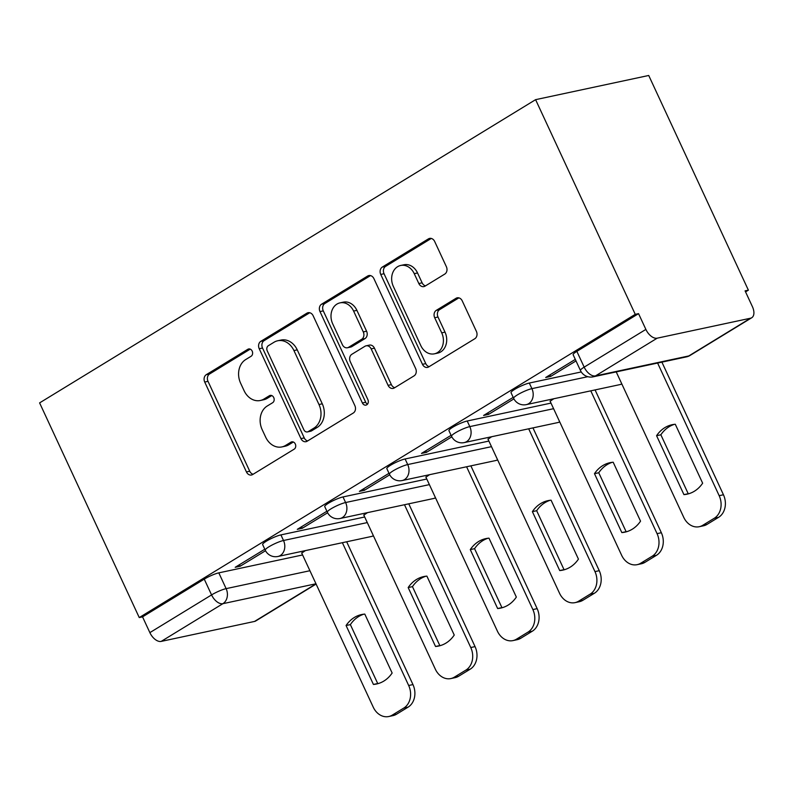<?xml version="1.0" encoding="UTF-8"?>
<svg xmlns="http://www.w3.org/2000/svg" width="792" height="792" viewBox="0 0 792 792"><rect width="100%" height="100%" fill="white"/><g stroke="black" fill="none" stroke-linecap="round" stroke-linejoin="round"><path stroke-width="1.19" d="M252.183 351.113A3.901 3.138 -102.1 0 0 248.629 348.965A3.901 3.138 -102.1 0 0 247.827 349.292L206.306 374.666A5.574 4.495 -102.1 0 0 204.722 382.051L246.441 471.933A5.574 4.495 -102.1 0 0 251.51 475.002A5.574 4.495 -102.1 0 0 252.668 474.537L294.178 449.163A3.901 3.138 -102.1 0 0 295.297 443.995A3.901 3.138 -102.1 0 0 291.743 441.847A3.901 3.138 -102.1 0 0 290.931 442.164L285.565 445.45A17.85 14.365 -102.1 0 1 281.883 446.926A17.85 14.365 -102.1 0 1 265.647 437.115L262.162 429.63A17.85 14.365 -102.1 0 1 267.25 405.999L272.626 402.722A3.901 3.138 -102.1 0 0 273.735 397.554A3.901 3.138 -102.1 0 0 270.181 395.406A3.901 3.138 -102.1 0 0 269.379 395.733L264.003 399.01A17.85 14.365 -102.1 0 1 260.32 400.495A17.85 14.365 -102.1 0 1 244.085 390.674L240.61 383.189A17.85 14.365 -102.1 0 1 245.698 359.568L251.064 356.281A3.901 3.138 -102.1 0 0 252.183 351.113M444.787 274.072A5.574 4.495 -102.1 0 0 446.371 266.696L434.669 241.471A5.574 4.495 -102.1 0 0 429.591 238.412A5.574 4.495 -102.1 0 0 428.442 238.867L382.338 267.053A5.574 4.495 -102.1 0 0 380.744 274.438L422.463 364.32A5.574 4.495 -102.1 0 0 427.541 367.389A5.574 4.495 -102.1 0 0 428.69 366.924L474.804 338.738A5.574 4.495 -102.1 0 0 476.388 331.353L462.251 300.901A5.574 4.495 -102.1 0 0 457.172 297.832A5.574 4.495 -102.1 0 0 456.024 298.297L436.293 310.355A5.574 4.495 -102.1 0 0 434.699 317.74L441.718 332.848A14.919 12.009 -102.1 0 1 434.382 353.826A14.919 12.009 -102.1 0 1 420.809 345.619L393.347 286.447A14.919 12.009 -102.1 0 1 400.673 265.468A14.919 12.009 -102.1 0 1 414.246 273.666L418.829 283.536A5.574 4.495 -102.1 0 0 423.898 286.595A5.574 4.495 -102.1 0 0 425.047 286.14L444.787 274.072M535.6 99.663L635.253 314.345L139.253 617.572L39.6 402.89L535.6 99.663L648.727 75.478L748.381 290.159L745.549 291.882M313.147 315.76A5.574 4.495 -102.1 0 0 308.078 312.701A5.574 4.495 -102.1 0 0 306.92 313.157L260.815 341.342A5.574 4.495 -102.1 0 0 259.222 348.728L300.95 438.61A5.574 4.495 -102.1 0 0 306.019 441.679A5.574 4.495 -102.1 0 0 307.177 441.213L353.281 413.028A5.574 4.495 -102.1 0 0 354.865 405.643L313.147 315.76M321.572 304.197L367.686 276.012A5.574 4.495 -102.1 0 1 368.834 275.557A5.574 4.495 -102.1 0 1 373.903 278.616L415.632 368.498A5.574 4.495 -102.1 0 1 414.038 375.883L394.307 387.951A5.574 4.495 -102.1 0 1 393.159 388.407A5.574 4.495 -102.1 0 1 388.08 385.348L371.161 348.886A5.574 4.495 -102.1 0 0 366.092 345.827A5.574 4.495 -102.1 0 0 364.934 346.282L351.846 354.291A5.574 4.495 -102.1 0 0 350.262 361.667L367.874 399.623A3.901 3.138 -102.1 0 1 365.953 405.108A3.901 3.138 -102.1 0 1 362.399 402.97L319.988 311.583A5.574 4.495 -102.1 0 1 321.572 304.197L324.868 303.494L370.527 275.586M635.253 314.345L638.55 313.642L645.876 329.413A11.365 6.494 58.6 0 0 657.192 338.174L750.529 318.216A11.365 6.494 58.6 0 0 751.737 317.74A11.365 6.494 58.6 0 0 752.4 306.633L745.084 290.862L748.381 290.159M139.253 617.572L142.55 616.859L204.257 579.14A11.365 1.841 -24.9 0 1 218.81 572.863L302.593 554.954M315.968 583.773L222.889 603.682L161.192 641.401L254.519 621.443L316.008 583.852M161.192 641.401A11.365 6.494 -121.4 0 1 149.866 632.63L211.573 594.911A11.365 1.841 -24.9 0 1 226.126 588.634L309.91 570.725M142.55 616.859L149.866 632.63M316.097 584.06L255.727 620.968A11.365 6.494 -121.4 0 1 254.519 621.443M326.898 511.246L297.297 529.343L302.247 528.284L301.534 526.749M367.508 512.642L363.825 515.117M389.001 473.279L359.4 491.377L364.35 490.317L363.637 488.783M429.611 474.675L425.918 477.15M451.093 435.313L421.502 453.41L426.442 452.351L425.73 450.826M491.703 436.709L488.02 439.194M513.196 397.356L483.595 415.453L488.545 414.394L487.832 412.86M553.806 398.752L550.123 401.227M575.299 359.39L545.698 377.487L550.648 376.428L549.935 374.893M529.313 383.051L531.907 388.644A11.365 1.841 -24.9 0 0 520.077 393.377A11.365 1.841 -24.9 0 0 513.632 398.297L511.038 392.703A11.365 1.841 155.1 0 1 517.483 387.783A11.365 1.841 155.1 0 1 529.313 383.051L581.259 371.943M467.211 421.007L469.805 426.611A11.365 1.841 -24.9 0 0 457.974 431.343A11.365 1.841 -24.9 0 0 451.539 436.263L448.935 430.66A11.365 1.841 155.1 0 1 455.38 425.74A11.365 1.841 155.1 0 1 467.211 421.007L550.984 403.098M405.108 458.974L407.712 464.567A11.365 1.841 -24.9 0 0 395.881 469.3A11.365 1.841 -24.9 0 0 389.436 474.22L386.842 468.626A11.365 1.841 155.1 0 1 393.277 463.706A11.365 1.841 155.1 0 1 405.108 458.974L488.892 441.065M343.005 496.94L345.609 502.534A11.365 1.841 -24.9 0 0 333.778 507.266A11.365 1.841 -24.9 0 0 327.334 512.186L324.74 506.593A11.365 1.841 155.1 0 1 331.185 501.673A11.365 1.841 155.1 0 1 343.005 496.94L426.789 479.021M280.913 534.897L283.506 540.5A11.365 1.841 -24.9 0 0 271.676 545.233A11.365 1.841 -24.9 0 0 265.231 550.153L262.637 544.559A11.365 1.841 155.1 0 1 269.082 539.639A11.365 1.841 155.1 0 1 280.913 534.897L364.686 516.988M264.795 549.212L235.194 567.3L240.144 566.25L239.431 564.716M305.405 550.608L301.722 553.083M240.144 566.25L265.528 550.727M638.55 313.642L576.853 351.361A11.365 1.841 155.1 0 0 573.141 354.737L580.457 370.507A11.365 1.841 -24.9 0 1 584.169 367.132L645.876 329.413M302.247 528.284L327.621 512.771M364.35 490.317L389.723 474.804M426.442 452.351L451.826 436.837M488.545 414.394L513.929 398.871M550.648 376.428L576.012 360.924M260.32 400.495L263.617 399.782A17.85 14.365 -102.1 0 0 267.3 398.307L264.003 399.01M271.785 395.564L267.3 398.307M281.883 446.926L285.179 446.223A17.85 14.365 -102.1 0 0 288.862 444.748L285.565 445.45M293.347 442.005L288.862 444.748M250.232 349.133L209.603 373.963A5.574 4.495 -102.1 0 0 208.019 381.348L249.737 471.23A5.574 4.495 -102.1 0 0 253.123 474.26M309.761 312.731L264.112 340.639A5.574 4.495 -102.1 0 0 262.528 348.025L304.247 437.907A5.574 4.495 -102.1 0 0 307.633 440.936M268.359 345.708A3.901 3.138 -102.1 0 0 267.25 350.876L303.871 429.779A3.901 3.138 -102.1 0 0 307.425 431.917A3.901 3.138 -102.1 0 0 308.227 431.6L313.889 428.135A17.85 14.365 -102.1 0 0 318.978 404.514L293.941 350.579A17.85 14.365 -102.1 0 0 277.705 340.768A17.85 14.365 -102.1 0 0 274.022 342.243L268.359 345.708M307.425 431.917L310.721 431.214A3.901 3.138 -102.1 0 0 311.523 430.897L308.227 431.6M277.705 340.768L281.012 340.065A17.85 14.365 -102.1 0 1 297.248 349.876L322.275 403.801A17.85 14.365 -102.1 0 1 317.186 427.433L311.523 430.897M366.092 345.827L369.389 345.114A5.574 4.495 -102.1 0 1 374.458 348.183L391.377 384.635A5.574 4.495 -102.1 0 0 394.762 387.664M324.868 303.494A5.574 4.495 -102.1 0 0 323.284 310.88L365.706 402.257A3.901 3.138 -102.1 0 0 367.478 404.168M353.608 311.068A14.919 12.009 -102.1 0 0 340.035 302.861A14.919 12.009 -102.1 0 0 332.699 323.849L342.372 344.688A5.574 4.495 -102.1 0 0 347.45 347.757A5.574 4.495 -102.1 0 0 348.599 347.302L361.697 339.293A5.574 4.495 -102.1 0 0 363.28 331.917L353.608 311.068L356.905 310.355A14.919 12.009 -102.1 0 0 343.332 302.158L340.035 302.861M347.45 347.757L350.747 347.054A5.574 4.495 -102.1 0 0 351.895 346.589L348.599 347.302M356.905 310.355L366.577 331.204A5.574 4.495 -102.1 0 1 364.993 338.59L351.895 346.589M400.673 265.468L403.969 264.766A14.919 12.009 -102.1 0 1 417.542 272.963L422.126 282.823A5.574 4.495 -102.1 0 0 425.512 285.863M434.382 353.826L437.679 353.123A14.919 12.009 -102.1 0 0 445.015 332.135L441.718 332.848M458.865 297.871L439.59 309.652A5.574 4.495 -102.1 0 0 438.006 317.038L445.015 332.135M431.284 238.441L385.635 266.35A5.574 4.495 -102.1 0 0 384.041 273.735L425.769 363.617A5.574 4.495 -102.1 0 0 429.145 366.647M346.074 625.522L373.428 684.446A35.521 28.591 -102.1 0 0 376.537 684.001A35.521 28.591 -102.1 0 0 392.139 673.012L364.785 614.087A35.521 28.591 -102.1 0 0 361.687 614.533A35.521 28.591 -102.1 0 0 346.074 625.522L350.371 624.611L377.715 683.526A35.521 28.591 -102.1 0 0 378.655 683.437M301.643 552.905L373.24 707.157A17.048 13.721 -102.1 0 0 388.743 716.522A17.048 13.721 -102.1 0 0 392.268 715.117L403.811 708.058A17.048 13.721 -102.1 0 0 408.672 685.496L342.382 542.698M363.845 614.176A35.521 28.591 -102.1 0 0 350.371 624.611M346.668 541.778L412.959 684.575A17.048 13.721 77.9 0 1 408.098 707.137L396.554 714.196A17.048 13.721 77.9 0 1 393.03 715.612L388.743 716.522M377.715 683.526L373.428 684.446M408.177 587.555L435.531 646.48A35.521 28.591 -102.1 0 0 438.639 646.034A35.521 28.591 -102.1 0 0 454.242 635.045L426.888 576.121A35.521 28.591 -102.1 0 0 423.779 576.566A35.521 28.591 -102.1 0 0 408.177 587.555L412.464 586.644L439.817 645.569A35.521 28.591 -102.1 0 0 440.758 645.48M363.736 514.939L435.343 669.191A17.048 13.721 -102.1 0 0 450.846 678.566A17.048 13.721 -102.1 0 0 454.361 677.15L465.914 670.091A17.048 13.721 -102.1 0 0 470.765 647.529L404.484 504.732M425.947 576.21A35.521 28.591 -102.1 0 0 412.464 586.644M408.771 503.821L475.052 646.609A17.048 13.721 77.9 0 1 470.2 669.181L458.657 676.229A17.048 13.721 77.9 0 1 455.133 677.645L450.846 678.566M439.817 645.569L435.531 646.48M470.28 549.598L497.633 608.523A35.521 28.591 -102.1 0 0 500.732 608.078A35.521 28.591 -102.1 0 0 516.344 597.079L488.991 538.154A35.521 28.591 -102.1 0 0 485.882 538.6A35.521 28.591 -102.1 0 0 470.28 549.598L474.566 548.678L501.92 607.603A35.521 28.591 -102.1 0 0 502.861 607.514M425.839 476.982L497.435 631.224A17.048 13.721 -102.1 0 0 512.949 640.599A17.048 13.721 -102.1 0 0 516.463 639.184L528.007 632.125A17.048 13.721 -102.1 0 0 532.867 609.563L466.587 466.765M488.05 538.243A35.521 28.591 -102.1 0 0 474.566 548.678M470.874 465.854L537.154 608.652A17.048 13.721 77.9 0 1 532.293 631.214L520.75 638.273A17.048 13.721 77.9 0 1 517.235 639.679L512.949 640.599M501.92 607.603L497.633 608.523M532.382 511.632L559.726 570.557A35.521 28.591 -102.1 0 0 562.835 570.111A35.521 28.591 -102.1 0 0 578.437 559.122L551.083 500.197A35.521 28.591 -102.1 0 0 547.985 500.643A35.521 28.591 -102.1 0 0 532.382 511.632L536.669 510.711L564.023 569.636A35.521 28.591 -102.1 0 0 564.953 569.547M487.941 439.015L559.538 593.258A17.048 13.721 -102.1 0 0 575.042 602.633A17.048 13.721 -102.1 0 0 578.566 601.227L590.109 594.168A17.048 13.721 -102.1 0 0 594.97 571.606L528.68 428.809M550.153 500.287A35.521 28.591 -102.1 0 0 536.669 510.711M532.966 427.888L599.257 570.686A17.048 13.721 77.9 0 1 594.396 593.248L582.853 600.306A17.048 13.721 77.9 0 1 579.328 601.712L575.042 602.633M564.023 569.636L559.726 570.557M594.475 473.666L621.829 532.59A35.521 28.591 -102.1 0 0 624.938 532.145A35.521 28.591 -102.1 0 0 640.54 521.156L613.186 462.231A35.521 28.591 -102.1 0 0 610.078 462.677A35.521 28.591 -102.1 0 0 594.475 473.666L598.762 472.755L626.116 531.679A35.521 28.591 -102.1 0 0 627.056 531.59M550.044 401.049L621.641 555.301A17.048 13.721 -102.1 0 0 637.144 564.666A17.048 13.721 -102.1 0 0 640.669 563.261L652.212 556.202A17.048 13.721 -102.1 0 0 657.063 533.64L590.783 390.842M612.246 462.32A35.521 28.591 -102.1 0 0 598.762 472.755M595.069 389.921L661.35 532.719A17.048 13.721 77.9 0 1 656.499 555.281L644.955 562.34A17.048 13.721 77.9 0 1 641.431 563.755L637.144 564.666M626.116 531.679L621.829 532.59M656.578 435.699L683.932 494.624A35.521 28.591 -102.1 0 0 687.04 494.178A35.521 28.591 -102.1 0 0 702.643 483.189L675.289 424.264A35.521 28.591 -102.1 0 0 672.18 424.71A35.521 28.591 -102.1 0 0 656.578 435.699L660.865 434.788L688.218 493.713A35.521 28.591 -102.1 0 0 689.159 493.624M616.226 371.903L683.734 517.334A17.048 13.721 -102.1 0 0 699.247 526.71A17.048 13.721 -102.1 0 0 702.761 525.294L714.305 518.235A17.048 13.721 -102.1 0 0 719.166 495.673L657.607 363.053M674.348 424.354A35.521 28.591 -102.1 0 0 660.865 434.788M661.894 362.132L723.452 494.762A17.048 13.721 77.9 0 1 718.591 517.324L707.048 524.373A17.048 13.721 77.9 0 1 703.534 525.789L699.247 526.71M688.218 493.713L683.932 494.624M249.5 348.935L247.827 349.292M292.614 441.807L290.931 442.164M271.052 395.366L269.379 395.733M657.192 338.174L595.495 375.893L688.822 355.935L750.529 318.216M218.81 572.863L226.126 588.634A11.365 9.148 -102.1 0 1 222.889 603.682A11.365 6.494 -121.4 0 1 211.573 594.911L204.257 579.14M513.632 398.297A11.365 11.365 0 0 0 526.324 404.623A11.365 9.148 77.9 0 0 528.67 403.682A11.365 9.148 77.9 0 0 531.907 388.644L587.803 376.695M451.539 436.263A11.365 11.365 0 0 0 464.221 442.589A11.365 9.148 77.9 0 0 466.567 441.649A11.365 9.148 77.9 0 0 469.805 426.611L553.588 408.692M389.436 474.22A11.365 11.365 0 0 0 402.118 480.556A11.365 9.148 77.9 0 0 404.464 479.615A11.365 9.148 77.9 0 0 407.712 464.567L491.486 446.658M327.334 512.186A11.365 11.365 0 0 0 340.025 518.513A11.365 9.148 77.9 0 0 342.372 517.572A11.365 9.148 77.9 0 0 345.609 502.534L429.383 484.625M265.231 550.153A11.365 11.365 0 0 0 277.923 556.479A11.365 9.148 77.9 0 0 280.269 555.538A11.365 9.148 77.9 0 0 283.506 540.5L367.29 522.581M373.428 535.828A11.365 11.365 0 0 1 371.26 536.521A11.365 9.148 -102.1 0 0 373.378 535.709M435.531 497.861A11.365 11.365 0 0 1 433.353 498.564A11.365 9.148 -102.1 0 0 435.481 497.752M497.633 459.895A11.365 11.365 0 0 1 495.455 460.597A11.365 9.148 -102.1 0 0 497.584 459.786M559.736 421.928A11.365 11.365 0 0 1 557.558 422.631A11.365 9.148 -102.1 0 0 559.677 421.819M621.829 383.971A11.365 11.365 0 0 1 619.661 384.665A11.365 9.148 -102.1 0 0 621.779 383.863M576.853 351.361L584.169 367.132A11.365 6.494 -121.4 0 0 595.495 375.893A11.365 9.148 77.9 0 1 593.149 376.834L686.476 356.875A11.365 11.365 0 0 0 690.03 355.459L751.737 317.74M690.03 355.459A11.365 6.494 58.6 0 1 688.822 355.935A11.365 9.148 77.9 0 1 686.476 356.875M249.737 471.23L246.441 471.933M208.019 381.348L204.722 382.051M209.603 373.963L206.306 374.666M304.247 437.907L300.95 438.61M262.528 348.025L259.222 348.728M264.112 340.639L260.815 341.342M309.316 312.652L306.92 313.157M317.186 427.433L313.889 428.135M322.275 403.801L318.978 404.514M297.248 349.876L293.941 350.579M370.072 275.507L367.686 276.012M391.377 384.635L388.08 385.348M374.458 348.183L371.161 348.886M365.706 402.257L362.399 402.97M323.284 310.88L319.988 311.583M364.993 338.59L361.697 339.293M366.577 331.204L363.28 331.917M422.126 282.823L418.829 283.536M417.542 272.963L414.246 273.666M438.006 317.038L434.699 317.74M439.59 309.652L436.293 310.355M458.42 297.782L456.024 298.297M425.769 363.617L422.463 364.32M384.041 273.735L380.744 274.438M385.635 266.35L382.338 267.053M430.828 238.362L428.442 238.867M412.959 684.575L408.672 685.496M408.098 707.137L403.811 708.058M396.554 714.196L392.268 715.117M475.052 646.609L470.765 647.529M470.2 669.181L465.914 670.091M458.657 676.229L454.361 677.15M537.154 608.652L532.867 609.563M532.293 631.214L528.007 632.125M520.75 638.273L516.463 639.184M599.257 570.686L594.97 571.606M594.396 593.248L590.109 594.168M582.853 600.306L578.566 601.227M661.35 532.719L657.063 533.64M656.499 555.281L652.212 556.202M644.955 562.34L640.669 563.261M723.452 494.762L719.166 495.673M718.591 517.324L714.305 518.235M707.048 524.373L702.761 525.294M371.26 536.521L277.923 556.479M433.353 498.564L340.025 518.513M495.455 460.597L402.118 480.556M557.558 422.631L464.221 442.589M619.661 384.665L526.324 404.623M580.457 370.507A11.365 11.365 0 0 0 593.149 376.834"/></g></svg>

